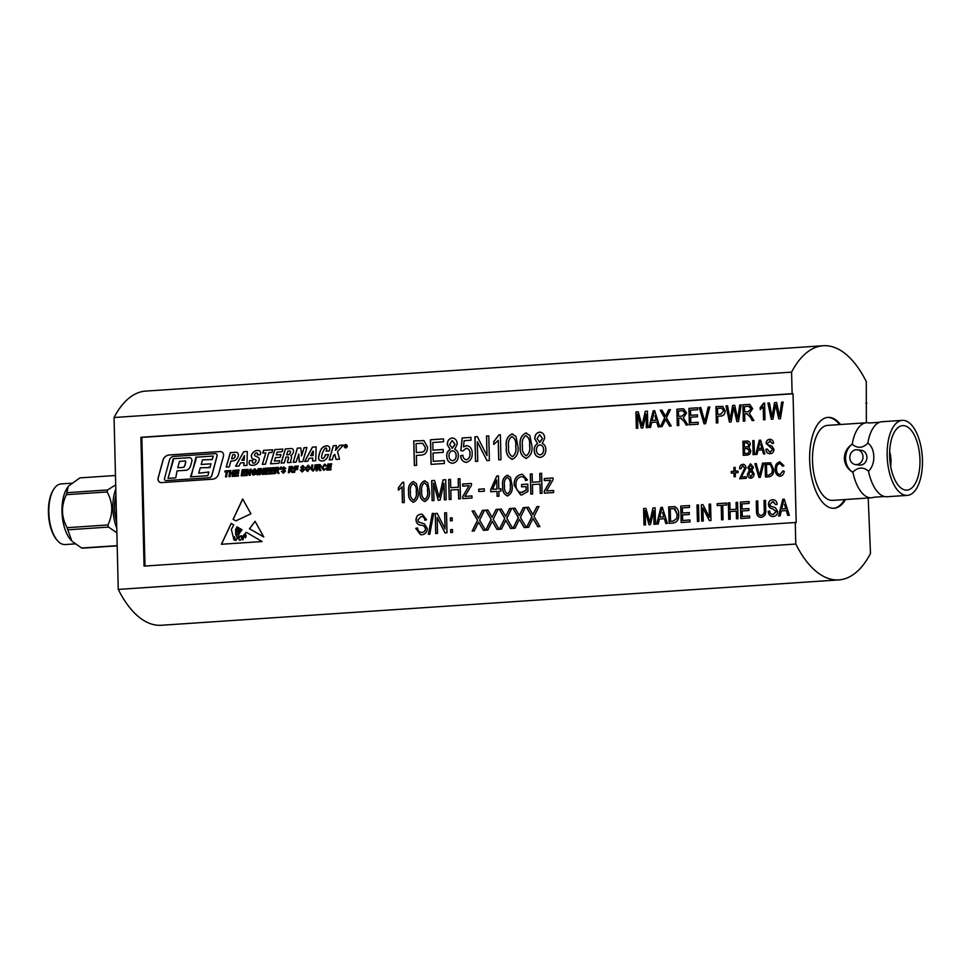 <?xml version="1.0" encoding="UTF-8"?>
<svg xmlns="http://www.w3.org/2000/svg" width="971" height="971" viewBox="0 0 971 971"><rect width="100%" height="100%" fill="white"/><g stroke="black" fill="none" stroke-linecap="round" stroke-linejoin="round"><path stroke-width="1.46" d="M117.188 545.848L82.766 548.154A35.211 16.422 -93.8 0 1 82.207 548.105A35.211 16.422 -93.8 0 1 81.637 548.02L117.188 545.641M71.551 483.218L61.076 483.922A30.392 14.177 86.2 0 0 53.927 488.983A30.392 14.177 86.2 0 0 57.374 540.507A30.392 14.177 86.2 0 0 63.843 544.525A30.392 14.177 86.2 0 0 65.142 544.561L75.228 543.881M116.872 532.788L108.521 527.083L67.776 529.814L71.83 540.968A30.392 14.177 -93.8 0 1 62.132 514.302A30.392 14.177 -93.8 0 1 68.188 486.592L66.865 492.673L107.623 489.954L115.695 484.845M57.374 540.507L56.682 539.706A29.397 13.715 -93.8 0 1 53.344 489.87L53.927 488.983M115.95 495.125A26.848 12.526 86.2 0 0 116.605 522.022M866.363 422.773L866.29 381.591A117.333 54.728 86.2 0 0 828.178 345.882A117.333 54.728 86.2 0 0 823.202 345.737A117.333 54.728 86.2 0 0 791.583 372.136L792.118 393.68L793.04 393.789L141.839 437.411L144.982 566.044M840.498 424.509A45.54 21.241 86.2 0 0 829.926 417.433A45.54 21.241 86.2 0 0 827.996 417.372A45.54 21.241 86.2 0 0 809.729 462.172A45.54 21.241 86.2 0 0 832.147 508.197A45.54 21.241 86.2 0 0 834.077 508.258A45.54 21.241 86.2 0 0 845.523 499.519M833.64 508.27A45.54 21.241 86.2 0 0 844.636 499.567M839.612 424.57A45.54 21.241 86.2 0 0 829.052 417.494A45.54 21.241 86.2 0 0 827.559 417.409M322.481 458.458A1.869 1.651 -82.8 0 0 324.047 457.742A6.821 6.008 -82.8 0 0 325.431 454.731L328.465 454.513A9.115 8.035 -82.8 0 1 325.576 459.599A6.117 5.389 -82.8 0 1 322.433 460.97A6.117 5.389 -82.8 0 1 321.51 460.946A6.117 5.389 -82.8 0 1 320.588 460.74A4.43 3.908 -82.8 0 1 320.029 460.497A2.852 2.512 -82.8 0 1 318.597 457.28A24.603 21.678 -82.8 0 1 320.515 450.471A8.12 7.149 -82.8 0 1 323.064 447.158A7.198 6.348 -82.8 0 1 327.421 445.92A7.198 6.348 -82.8 0 1 327.882 446.005A2.682 2.367 -82.8 0 1 329.727 448.796A8.545 7.525 -82.8 0 1 329.303 450.945L326.025 451.163A4.843 4.272 -82.8 0 0 326.644 449.427A0.935 0.825 -82.8 0 0 324.775 448.723A15.609 13.752 -82.8 0 0 321.559 457.377A0.983 0.862 -82.8 0 0 322.154 458.397A1.869 1.651 -82.8 0 0 323.95 457.729A6.821 6.008 -82.8 0 0 325.334 454.719M335.347 450.253L339.632 445.325L343.406 445.07L337.823 451.199A0.813 0.716 -82.8 0 0 337.629 452.025L339.559 459.198L336.051 459.429L334.752 454.355L333.502 455.605L332.325 459.671L329.242 459.89L333.308 445.75L336.403 445.531L335.638 450.119M252.824 460.412L249.596 460.606L252.836 460.388A4.212 3.714 -82.8 0 0 252.411 461.541A1.347 1.189 -82.8 0 0 253.771 463.179A2.925 2.573 -82.8 0 0 255.98 461.116A1.274 1.129 -82.8 0 0 255.021 459.477M253.492 463.179L253.407 463.167A1.347 1.189 -82.8 0 0 253.674 463.167A2.925 2.573 -82.8 0 0 255.883 461.116A1.274 1.129 -82.8 0 0 254.875 459.465A5.304 4.673 -82.8 0 1 254.451 459.441A5.304 4.673 -82.8 0 1 252.836 458.882A3.277 2.889 -82.8 0 1 251.756 454.379A7.78 6.846 -82.8 0 1 255.47 450.872A6.506 5.729 -82.8 0 1 258.116 450.495A6.506 5.729 -82.8 0 1 259.257 450.787A2.428 2.136 -82.8 0 1 260.641 453.445A4.418 3.884 -82.8 0 1 260.277 454.659L257.364 454.853A2.464 2.173 -82.8 0 0 257.558 454.052A1.056 0.935 -82.8 0 0 256.696 452.923A2.282 2.015 -82.8 0 0 254.742 454.246A1.177 1.032 -82.8 0 0 254.985 455.872A102.914 90.655 -82.8 0 1 258.007 457.28A2.5 2.197 -82.8 0 1 259.172 460.218A6.748 5.947 -82.8 0 1 255.009 464.927A9.309 8.205 -82.8 0 1 253.115 465.303A9.309 8.205 -82.8 0 1 251.72 465.267A9.309 8.205 -82.8 0 1 250.579 465.024A2.355 2.076 -82.8 0 1 249.11 462.499A6.748 5.947 -82.8 0 1 249.596 460.606M345.7 444.572A1.663 1.469 -82.8 0 0 345.773 447.886A1.626 1.432 -82.8 0 0 345.7 444.609A1.626 1.432 -82.8 0 0 345.773 447.849A1.663 1.469 -82.8 0 0 345.7 444.572M345.033 447.667A1.663 1.469 -82.8 0 0 346.149 447.813M866.411 422.773L827.644 425.371A37.59 17.527 86.2 0 0 812.509 460.642A37.59 17.527 86.2 0 0 832.669 500.381L871.436 497.783A37.59 17.527 -93.8 0 1 852.878 472.1L852.562 472.124A16.701 14.711 97.2 0 1 851.883 444.317L852.198 444.293A37.59 17.527 -93.8 0 1 866.411 422.773A37.59 17.527 -93.8 0 1 868.984 422.992L879.483 422.3A37.59 17.527 86.2 0 0 867.783 443.249L868.098 443.237C871.703 446.15 873.597 450.58 873.815 456.528C873.9 462.536 872.213 467.367 868.778 471.032L868.462 471.056A37.59 17.527 86.2 0 0 884.447 496.509A37.59 17.527 86.2 0 0 887.021 496.739L907.315 495.38A37.59 17.527 -93.8 0 1 887.154 455.642A37.59 17.527 -93.8 0 1 902.29 420.37A37.59 17.527 -93.8 0 1 922.45 460.108A37.59 17.527 -93.8 0 1 907.315 495.38M852.562 472.124C847.525 469.017 844.782 464.478 844.321 458.506C844.491 452.535 847.003 447.813 851.883 444.317M245.36 537.898L245.748 534.912L244.753 534.256L243.939 535.761L245.372 537.898L246.124 536.004M902.29 420.37L881.996 421.73A37.59 17.527 86.2 0 0 879.483 422.3M855.475 464.587L859.396 465.073A7.452 6.566 -82.8 0 0 866.909 457.244A7.452 6.566 -82.8 0 0 861.265 450.277L857.344 449.779A7.452 6.566 97.2 0 1 862.988 456.746A7.452 6.566 97.2 0 1 855.475 464.587A7.452 6.566 97.2 0 1 849.831 457.62A7.452 6.566 97.2 0 1 857.344 449.779M919.974 459.793A32.322 15.075 -93.8 0 1 906.963 490.112A32.322 15.075 -93.8 0 1 889.63 455.957A32.322 15.075 -93.8 0 1 902.642 425.626A32.322 15.075 -93.8 0 1 919.974 459.793M345.421 446.114L346.125 445.507M177.729 467.743L182.961 467.391A1.954 1.724 -82.8 0 0 184.466 466.25A13.06 11.506 -82.8 0 0 185.57 462.062A1.748 1.541 -82.8 0 0 185.364 460.97L179.477 461.371L177.729 467.743L183.058 467.403A1.954 1.724 -82.8 0 0 184.563 466.262A13.06 11.506 -82.8 0 0 185.667 462.075A1.748 1.541 -82.8 0 0 185.461 460.982L185.364 460.97M346.38 445.446L345.445 445.337L345.227 447.146M345.992 445.301L345.13 447.146L345.397 446.332L346.161 447.073M189.782 457.669A2.913 2.561 -82.8 0 0 189.394 457.657L173.263 458.737L168.104 478.375M191.603 475.098L190.45 476.87L207.843 475.705L208.911 471.979L198.715 473.217L200.269 467.755L209.93 467.585L210.998 463.81L201.179 464.466L202.502 459.817L212.248 459.586L213.256 456.042L195.996 457.22L196.057 459.404L190.559 476.87M208.886 472.052L198.715 473.217M208.753 467.197L209.93 467.561M210.998 463.835L201.179 464.466M346.283 445.434L346.246 447.073L345.603 446.32M191.821 461.322A2.913 2.561 -82.8 0 0 189.296 457.644L173.166 458.725L173.226 460.909L167.995 478.375L175.739 477.853L177.05 470.874L186.092 470.267A6.312 5.559 -82.8 0 0 190.607 465.752L191.821 461.322M211.144 459.247L212.248 459.611M213.256 456.042L195.911 457.207L191.505 475.086M746.371 442.727L744.247 442.861L744.356 447.048L747.901 446.684L748.981 444.669L746.371 442.727L747.621 442.727M746.772 448.529L744.393 448.699L744.514 453.615L748.325 453.178L749.454 450.811L746.772 448.529L747.804 448.553M748.41 406.315L744.478 406.582L744.611 411.91L748.156 411.668L751.153 408.755L749.187 406.339M682.358 410.745L678.426 411L678.559 416.328L682.103 416.098L685.101 413.173L683.135 410.757M783.573 500.927L781.728 508.938L785.806 508.67L784.483 504.24M661.652 509.083L659.807 517.106L663.885 516.827L662.562 512.409M752.124 467.367L750.534 465.255L749.054 467.488L750.656 469.624L752.222 467.379L750.619 465.267M750.377 469.612L752.222 467.379M752.768 473.799L750.656 471.081L748.726 474.018L750.826 476.725L752.865 473.812L750.753 471.093M750.559 476.725L752.865 473.812M515.686 446.381C516.269 441.635 514.982 438.37 511.826 436.562C508.901 438.88 507.833 442.315 508.61 446.854C508.027 451.588 509.314 454.865 512.445 456.686C515.395 454.379 516.475 450.945 515.686 446.381L515.783 446.393C516.366 441.647 515.079 438.382 511.911 436.574M512.069 456.686L512.542 456.698C515.48 454.392 516.56 450.957 515.783 446.393M542.425 438.419L539.633 434.692L537.048 438.613L539.852 442.363L542.522 438.431L539.73 434.705M539.366 442.351L542.522 438.431M543.554 449.694C543.481 446.842 542.255 445.252 539.852 444.924C537.533 445.568 536.405 447.279 536.478 450.071C536.538 452.911 537.764 454.501 540.155 454.829C542.498 454.222 543.639 452.498 543.554 449.694L543.651 449.707C543.578 446.854 542.34 445.264 539.949 444.936M540.507 444.949L539.852 444.924M539.658 454.829L540.24 454.841C542.595 454.234 543.736 452.51 543.651 449.707M427.519 490.95C427.993 487.09 426.949 484.42 424.376 482.951C421.997 484.832 421.123 487.636 421.754 491.338C421.28 495.186 422.324 497.844 424.873 499.337C427.276 497.455 428.15 494.664 427.519 490.95L427.604 490.962C428.09 487.102 427.034 484.432 424.461 482.963M424.57 499.337L424.97 499.349C427.374 497.468 428.247 494.676 427.604 490.962M510.261 485.403C510.746 481.543 509.69 478.873 507.117 477.404C504.738 479.298 503.864 482.089 504.507 485.791C504.034 489.639 505.078 492.309 507.627 493.79C510.03 491.921 510.904 489.117 510.261 485.403L510.358 485.415C510.831 481.555 509.787 478.885 507.214 477.416M507.724 493.802L507.724 493.802C510.115 491.921 511.001 489.129 510.358 485.415M240.687 536.368C238.514 537.946 238.344 539.233 240.165 540.216C242.082 538.808 242.252 537.521 240.687 536.368L241.039 536.38M240.262 540.228L239.4 540.252L240.262 540.228C242.18 538.82 242.349 537.533 240.784 536.38M235.273 540.216L233.526 537.339C233.38 539.427 233.962 540.386 235.273 540.216L235.273 540.216M243.43 536.283L242.046 538.492L242.956 539.949L243.527 536.295L243.005 539.949M289.892 469.199L292.307 468.01L290.147 467.561L290.499 469.151M290.584 469.163L292.405 468.022L291.397 467.476M308.135 466.274L306.351 469.102L307.625 470.474L309.397 467.719L308.426 466.286M307.431 470.474L309.494 467.731L308.232 466.286M317.748 467.33L320.163 466.141L319.253 465.607L318.003 465.692L318.342 467.294M318.439 467.306L320.26 466.153L319.253 465.607M310.586 455.69L312.99 455.533L312.941 451.127L310.586 455.69L312.99 455.533M232.603 458.725A2.913 2.561 -82.8 0 0 235.103 455.654A1.08 0.959 -82.8 0 0 234.181 454.634L232.737 454.731L231.571 458.798L232.7 458.737A2.913 2.561 -82.8 0 0 235.2 455.666A1.08 0.959 -82.8 0 0 234.327 454.659M244.522 455.581L241.888 460.303L244.194 460.145L244.522 455.581L244.194 460.145M275.97 470.134L278.386 468.932L276.225 468.495L276.565 470.085M276.662 470.098L278.483 468.944L277.475 468.41M173.311 456.443L215.331 453.627A1.906 1.675 -82.8 0 1 216.982 456.03L211.836 475.232A3.411 2.998 -82.8 0 1 209.044 477.732L166.077 480.609A1.76 1.554 -82.8 0 1 164.548 478.387L169.597 459.538A5.547 4.879 -82.8 0 1 173.311 456.443M286.688 454.853L288.557 454.719A3.763 3.314 -82.8 0 0 290.365 452.51A1.141 1.007 -82.8 0 0 289.394 451.005L287.817 451.114L286.688 454.853L288.557 454.719M420.795 443.298L416.098 443.613L416.316 452.559L421.05 452.243C423.829 452.098 425.225 450.483 425.262 447.388L422.652 443.322L420.795 443.298M496.739 479.977L492.564 489.323L496.958 489.032L496.739 479.977L496.958 489.032M416.219 491.702C416.693 487.843 415.649 485.172 413.076 483.704C410.697 485.597 409.823 488.389 410.454 492.091C409.993 495.938 411.024 498.609 413.585 500.089C415.976 498.208 416.862 495.416 416.219 491.702L416.316 491.714C416.79 487.855 415.746 485.184 413.173 483.716M413.282 500.089L413.682 500.101C416.074 498.22 416.96 495.428 416.316 491.714M529.559 445.458C530.142 440.713 528.855 437.435 525.699 435.627C522.774 437.945 521.706 441.38 522.483 445.932C521.9 450.653 523.187 453.93 526.318 455.763C529.268 453.445 530.348 450.022 529.559 445.458L529.656 445.471C530.239 440.725 528.952 437.448 525.784 435.639M525.894 455.751L526.416 455.775C529.353 453.457 530.433 450.022 529.656 445.471M454.95 444.269L452.158 440.555L449.573 444.475L452.377 448.226L455.047 444.281L452.255 440.567M451.94 448.214L455.047 444.281M456.079 455.545C456.006 452.704 454.78 451.114 452.377 450.787C450.059 451.418 448.93 453.129 449.003 455.921C449.063 458.761 450.289 460.351 452.68 460.691C455.023 460.072 456.164 458.361 456.079 455.545L456.176 455.557C456.103 452.717 454.865 451.127 452.474 450.799M452.984 450.799L452.377 450.787M452.183 460.679L452.765 460.703C455.12 460.084 456.249 458.373 456.176 455.557M768.619 464.405L766.435 464.551L766.702 475.305L768.923 475.147L771.969 472.901L772.382 469.442L770.379 464.563L768.619 464.405L770.476 464.575L768.716 464.417L770.476 464.575L772.382 469.442M670.56 521.293L673.243 521.136L676.811 518.502L677.285 514.448L674.954 508.755L670.245 508.719L670.56 521.293L673.146 521.124L676.714 518.49L677.2 514.436L674.202 508.573M653.981 412.432L652.136 420.443L656.214 420.176L654.891 415.746M720.628 408.172L717.496 408.39L717.642 414.35L720.798 414.144L723.601 410.915L721.866 408.196L720.628 408.172M759.977 441.635L758.4 448.481L761.895 448.25L760.754 444.463M867.783 443.249C862.685 448.238 857.49 448.578 852.198 444.293M852.878 472.1C857.976 467.124 863.17 466.772 868.462 471.056M884.447 496.509L873.949 497.213A37.59 17.527 -93.8 0 1 871.436 497.783M747.901 446.684L744.356 447.048M747.998 446.696L748.981 444.669M749.078 444.682L746.456 442.74M747.075 453.445L744.514 453.615M747.172 453.457L748.325 453.178M748.41 453.19L749.454 450.811M749.551 450.823L746.869 448.541M748.156 411.668L744.611 411.91M748.253 411.68L751.153 408.755M751.251 408.767L748.507 406.327M682.103 416.098L678.559 416.328M682.188 416.11L685.101 413.173M685.186 413.185L682.455 410.757M785.806 508.67L781.728 508.938M785.903 508.683L784.58 504.252M663.885 516.827L659.807 517.106M663.982 516.839L662.659 512.421M246.209 536.016L245.748 534.912M245.833 534.924L244.753 534.256M235.37 540.228L235.261 539.475M235.358 539.488L233.623 537.351M292.15 467.537L291.494 467.488L292.15 467.537M319.993 465.679L319.35 465.619L319.993 465.679M313.087 455.545L313.342 451.102M232.7 458.737L231.571 458.798M244.279 460.157L241.888 460.303M278.228 468.471L277.572 468.423L278.228 468.471M215.611 453.639L215.708 453.651A1.906 1.675 -82.8 0 0 215.659 453.651A1.906 1.675 -82.8 0 1 217.079 456.042L211.933 475.244A3.411 2.998 -82.8 0 1 209.141 477.744L166.162 480.621M288.654 454.731A3.763 3.314 -82.8 0 0 290.463 452.522A1.141 1.007 -82.8 0 0 289.613 451.017M421.05 452.243L416.316 452.559M421.147 452.255C423.926 452.11 425.322 450.495 425.347 447.4L425.262 447.388M425.347 447.4L422.701 443.322M497.055 489.044L492.564 489.323M768.923 475.147L766.702 475.305M769.008 475.159L771.969 472.901M772.054 472.913L772.467 469.454M674.954 508.755L674.25 508.573M656.214 420.176L652.136 420.443M656.311 420.188L654.988 415.758M720.798 414.144L717.642 414.35M720.895 414.156L723.601 410.915M723.698 410.915L721.866 408.196M761.895 448.25L758.4 448.481M761.98 448.262L760.851 444.475M760.342 409.519L760.293 407.674L764.626 403.111L765.027 419.715L763.522 419.824L763.206 406.825L760.244 409.58L760.196 407.662L763.643 403.159L764.626 403.099M763.619 419.812L763.206 406.825M778.839 418.792L775.526 404.567L772.989 419.181L771.326 419.29L767.891 403.086L769.433 402.989L772.054 416.947L774.542 402.649L776.642 402.504L779.604 416.438L781.606 402.176L783.136 402.067L780.429 418.683L778.754 418.792L775.526 404.567M779.604 416.438L781.704 402.188L783.136 402.091M772.054 416.947L774.627 402.662L776.642 402.528M771.423 419.29L767.988 403.099L769.433 403.001M746.869 441.065L746.772 441.052C748.859 440.931 750.025 442.023 750.267 444.354L748.957 447.388L750.753 450.714C750.704 453.445 749.491 454.901 747.087 455.083L743.264 455.338L742.924 441.307L746.869 441.065L742.924 441.307M743.361 455.338L743.009 441.32M770.27 453.736C767.648 453.724 766.228 452.231 765.998 449.27L767.199 449.027M772.321 443.553L769.772 440.992M770.391 441.004L767.381 443.371L767.818 444.767L771.994 446.15L773.984 449.367C773.826 452.037 772.552 453.481 770.173 453.724L769.263 453.7M769.687 452.061L772.795 449.512L766.18 443.444C766.301 440.955 767.478 439.596 769.687 439.353L770.501 439.365M731.345 473.108L731.309 471.481L734.052 471.299L733.87 467.464L735.156 467.379L735.253 471.202L737.996 471.032M733.955 467.476L735.156 467.391M734.185 476.749L734.088 472.938L731.26 473.108L731.212 471.469L733.955 471.287L733.87 467.464M739.647 468.738C739.659 466.214 740.727 464.745 742.851 464.32L742.754 464.308C744.793 464.417 745.874 465.655 745.995 468.034L741.371 476.992L746.213 476.688L746.25 478.315L739.635 478.752L744.708 468.095L742.742 465.777L740.849 468.823L739.55 468.726C739.574 466.201 740.642 464.733 742.754 464.308L743.422 464.332M742.851 464.32L743.47 464.332M739.732 478.764L744.806 468.107L742.839 465.789M752.258 420.577L750.51 417.19L746.675 413.707M743.422 421.159L742.924 404.761L749.746 404.422L752.659 408.645L749.369 413.403L753.897 420.467L752.173 420.577L750.413 417.178L746.59 413.695L747.439 413.707M743.021 404.773L749.794 404.434M704.121 423.793L699.375 407.699L700.844 407.602L704.776 421.851L708.296 407.104L709.765 407.007M690.818 422.761L698.173 422.288L698.222 424.193L689.349 424.788L688.949 408.378L697.627 407.796L697.676 409.713L690.502 410.199L690.636 415.309L697.421 414.848L697.469 416.765L690.672 417.227L690.818 422.761L698.173 422.276M690.636 415.309L697.421 414.872M689.446 424.776L689.046 408.39L697.627 407.82M686.206 424.995L684.458 421.62L680.622 418.137M677.37 425.589L676.872 409.192L682.212 408.827L683.693 408.852L686.606 413.063L683.317 417.821L687.844 424.885L686.121 425.007L684.361 421.608L680.525 418.125L681.387 418.137M676.969 409.204L683.742 408.852M787.833 515.358L786.352 510.552L781.279 510.892L780.126 515.88L778.56 515.977L782.796 499.264L784.265 499.167L789.314 515.261L787.748 515.37L786.352 510.552M778.657 515.977L782.893 499.276L784.277 499.179M665.912 523.527L664.431 518.72L659.358 519.06L658.204 524.037L656.639 524.146L660.875 507.432L662.356 507.323L667.393 523.43L665.827 523.527L664.431 518.72M656.736 524.134L660.972 507.445L662.356 507.348M759.516 475.778L762.623 463.179L763.861 463.106L760.293 477.368L758.97 477.465L754.904 463.677L756.239 463.592L759.516 475.778L762.526 463.167L763.874 463.082M759.055 477.453L755.001 463.689L756.239 463.616M750.959 478.193C748.775 478.011 747.634 476.652 747.536 474.115L749.442 470.413L747.864 467.621L750.486 463.798L753.411 467.294L751.991 470.219L754.054 473.714C754.066 476.227 752.998 477.72 750.862 478.181L750.267 478.169M466.505 462.342C462.973 462.038 461.043 459.817 460.715 455.69L462.888 455.229C463.046 457.839 464.187 459.356 466.335 459.781C468.932 458.858 470.134 456.771 469.928 453.518C469.952 450.398 468.677 448.651 466.104 448.262L463.058 450.896L460.788 450.69L462.172 437.957L470.947 437.375L471.02 440.251L464.138 440.713L463.47 446.842L466.675 445.665C470.328 446.308 472.161 448.82 472.185 453.226C472.355 458.142 470.437 461.176 466.42 462.33L465.437 462.305M463.47 446.842L466.772 445.677M460.873 450.702L462.269 437.97L470.947 437.399M466.42 459.793L466.42 459.793C469.029 458.87 470.231 456.783 470.025 453.53C470.049 450.41 468.775 448.663 466.201 448.274M466.833 448.299L466.104 448.262M487.041 460.63L477.295 441.659L477.768 461.249L475.511 461.407L474.904 436.792L477.319 436.634L486.993 455.63L486.507 436.015L488.777 435.858L489.372 460.472L486.957 460.63L477.295 441.659M486.993 455.63L486.605 436.028L488.777 435.882M475.596 461.395L475.001 436.804L477.319 436.647M493.899 444.427L493.826 441.623L498.997 434.874L500.381 434.777L500.987 459.696L498.718 459.841L498.244 440.349L493.802 444.487L493.741 441.611L498.912 434.862L500.381 434.765M498.815 459.841L498.244 440.349M512.542 459.259C507.845 457.499 505.818 453.433 506.437 447.036C505.539 440.713 507.372 436.367 511.948 434.013L512.785 434.025M540.313 457.402C536.49 457.074 534.487 454.695 534.305 450.241C534.147 447.206 535.264 445.034 537.655 443.735L534.875 438.843C534.863 435.081 536.453 432.848 539.658 432.156L540.483 432.168M424.97 501.437C421.147 500.004 419.496 496.679 420.006 491.472C419.278 486.337 420.771 482.793 424.485 480.876L425.164 480.888M537.873 526.695L533.006 518.514L528.637 527.314L526.537 527.459L531.914 516.633L526.5 507.384L528.612 507.25L532.897 514.581L536.842 506.692L538.954 506.559L534.014 516.499L539.9 526.561L537.788 526.707L533.006 518.514M532.897 514.581L536.939 506.704L538.941 506.571M526.634 527.447L531.999 516.645L526.598 507.396L528.625 507.263M524.279 527.605L519.412 519.424L515.043 528.224L512.931 528.37L518.308 517.543L512.906 508.294L515.006 508.161L519.303 515.492L523.248 507.602L525.347 507.469L520.407 517.409L526.306 527.471L524.194 527.617L519.412 519.424M519.303 515.492L523.333 507.615L525.335 507.481M513.04 528.358L518.405 517.555L512.991 508.306L515.018 508.173M510.673 528.515L505.806 520.335L501.437 529.134L499.337 529.28L504.714 518.453L499.3 509.205L501.412 509.071L505.697 516.402L509.641 508.513L511.753 508.379L506.813 518.32L512.7 528.382L510.588 528.527L505.806 520.335M505.697 516.402L509.739 508.525L511.741 508.391M499.434 529.268L504.799 518.465L499.397 509.217L501.424 509.083M497.079 529.426L492.212 521.245L487.843 530.045L485.731 530.19L491.108 519.364L485.706 510.115L487.806 509.981L492.103 517.312L496.047 509.423L498.147 509.29L493.219 519.23L499.106 529.292L496.994 529.438L492.212 521.245M492.103 517.312L496.132 509.435L498.147 509.302M485.84 530.178L491.205 519.376L485.803 510.127L487.818 509.993M483.473 530.336L478.606 522.155L474.236 530.955L472.137 531.101L477.514 520.274L472.1 511.025L474.212 510.892L478.497 518.223L482.441 510.333L484.553 510.2L479.613 520.14L485.5 530.202L483.4 530.348L478.606 522.155M478.497 518.223L482.538 510.345L484.541 510.212M472.234 531.088L477.598 520.286L472.197 511.037L474.224 510.904M450.787 532.533L450.726 529.681L452.474 529.571L452.547 532.411L450.702 532.533L450.629 529.668L452.474 529.547M450.508 520.82L450.435 517.98L452.183 517.859L452.255 520.699L450.41 520.82L450.338 517.968L452.183 517.834M445.119 532.909L437.168 517.458L437.557 533.419L435.712 533.54L435.226 513.501L437.193 513.368L445.07 528.843L444.669 512.87L446.514 512.749L447.012 532.788L445.034 532.921L437.168 517.458M445.07 528.843L444.767 512.882L446.514 512.761M435.809 533.528L435.324 513.513L437.193 513.392M428.466 534.281L432.398 513.453L433.721 513.356L429.789 534.196L428.369 534.293L432.301 513.441L433.721 513.343M420.589 534.705L415.831 528.37L417.579 528.006C417.882 530.906 419.338 532.363 421.936 532.375C424.072 532.254 425.237 531.028 425.444 528.71C424.825 526.416 423.32 525.25 420.916 525.214C418.016 524.874 416.365 523.151 415.989 520.031C416.171 516.487 417.846 514.545 421.001 514.193L422.227 514.217L426.609 519.813L424.764 520.201C424.533 517.701 423.32 516.475 421.123 516.536L417.833 519.946L418.465 521.949L424.424 523.915L427.276 528.515C427.046 532.326 425.225 534.39 421.839 534.73L420.54 534.705L415.734 528.358L417.566 527.981M424.861 520.213C424.63 517.713 423.417 516.487 421.22 516.548M422.106 516.56L421.123 516.536M421.123 532.363L422.033 532.387C424.157 532.266 425.334 531.04 425.529 528.722C424.922 526.428 423.417 525.262 421.001 525.226C418.1 524.886 416.462 523.163 416.086 520.043C416.268 516.499 417.943 514.545 421.098 514.205L422.276 514.229M546.564 490.925L553.567 490.476L553.616 492.54L544.391 493.159L544.343 491.071L550.666 480.22L544.318 480.645L544.27 478.569L553.021 477.975L553.069 479.747L546.564 490.925L553.567 490.452M544.415 480.645L544.367 478.582L553.033 477.999M544.488 493.147L544.44 491.083L550.666 480.22M540.337 493.426L540.107 484.08L532.411 484.578L532.642 493.948L530.797 494.069L530.3 474.03L532.144 473.909L532.351 482.235L539.961 481.725L539.755 473.399L541.6 473.278L542.085 493.317L540.24 493.438L540.022 484.068M532.351 482.235L540.046 481.737L539.852 473.411L541.6 473.29M530.882 494.057L530.397 474.042L532.144 473.921M520.747 492.564L526.173 490.258L526.088 486.58L521.609 486.859L521.561 484.517L527.775 484.104L527.957 491.447L521.937 494.919L520.59 494.882L514.181 485.233C513.926 479.189 516.305 475.572 521.306 474.37L522.568 474.394L527.447 479.953L525.614 480.596C525.056 477.963 523.587 476.676 521.196 476.725C517.458 477.696 515.735 480.463 516.026 485.027C515.965 489.675 517.883 492.188 521.767 492.588L526.088 490.246L525.991 486.568M525.712 480.609C525.153 477.975 523.672 476.688 521.281 476.737M521.196 476.725L522.143 476.749M520.638 494.894L514.278 485.245C514.023 479.201 516.39 475.584 521.403 474.382L522.616 474.406M521.706 486.859L521.645 484.529L527.775 484.116M507.724 495.89C503.9 494.457 502.25 491.144 502.747 485.937C502.019 480.791 503.512 477.259 507.238 475.329L507.906 475.341M242.738 499.07L233.186 519.376L235.904 520.832M238.32 538.456L241.087 535.616M239.716 528.418L238.987 529.256L239.983 528.576C238.417 530.931 241.209 532.157 240.468 528.867L241.997 529.753L239 533.856L238.271 538.468L241.039 535.604L242.277 536.842L246.379 532.326M240.08 528.588C238.514 530.943 241.306 532.169 240.553 528.867M239.084 529.268L239.485 531.805L238.271 531.732M238.599 527.763L237.227 530.142L238.526 527.726L239.06 528.042L237.944 529.705L238.174 531.72L239.388 531.792L238.174 531.72M236.936 535.373L236.463 534.608C238.283 534.815 238.538 533.334 237.227 530.142M236.548 534.62C238.381 534.827 238.635 533.346 237.325 530.154M235.662 540.398C237.64 538.893 237.689 537.048 235.795 534.875L235.674 529.62L237.106 526.889M235.856 540.507L235.577 540.386C237.543 538.881 237.592 537.036 235.698 534.863L235.577 529.608L237.033 526.852L237.956 527.399L236.196 529.814L236.463 534.608M235.577 540.386L234.557 536.781L233.21 536.817L234.654 536.793M231.256 523.466L221.473 544.258M255.155 521.318L249.535 528.758L263.724 536.914M283.835 466.917L281.966 468.799L284.624 471.299L283.605 472.1L281.384 471.36L283.508 473.095L285.547 471.056L282.889 468.592L283.763 467.913L285.826 468.641L283.75 466.905L281.869 468.787L284.527 471.287L282.597 471.882M282.415 471.263L281.481 471.372L283.593 473.108M283.86 467.925L284.904 468.775L283.86 467.925M281.541 467.148L280.583 467.209L280.473 469.284M292.271 466.468L289.358 466.626L288.423 472.695M291.701 466.468L289.261 466.614L288.326 472.695L289.37 472.622L290.22 470.098L292.04 472.464M294.674 466.274L293.643 472.343L294.686 472.27L295.087 469.697L297.612 469.527L297.794 468.508L295.245 468.677L295.475 467.197L298.036 467.027L298.206 466.019L294.674 466.274L293.74 472.331M297.794 468.532L295.245 468.677M303.183 465.667L300.804 467.537L303.462 470.037L302.442 470.838L300.221 470.098L302.345 471.833L304.384 469.794L301.726 467.33L302.6 466.65L304.676 467.379L302.588 465.643L300.707 467.524L303.365 470.025L301.435 470.619M301.253 470L300.318 470.11L302.442 471.845M302.697 466.663L303.741 467.512L302.697 466.663M308.693 465.291L305.537 468.083L305.428 469.199L307.637 471.505M320.127 464.611L317.201 464.757L316.267 470.826M319.544 464.599L317.116 464.745L316.17 470.838L317.214 470.765L317.602 468.265L318.743 468.325L319.884 470.607M314.653 468.24L313.245 470.122L312.164 469.442L313.16 470.11L314.555 468.228L315.065 464.891L316.109 464.818L315.162 464.891L314.555 468.228M312.832 465.048L311.885 465.121L311.278 469.102L311.788 465.109L312.832 465.036L312.201 469.163A171.09 150.711 -82.8 0 0 312.164 469.442M313.22 471.129L311.218 469.454A43.294 38.148 -82.8 0 0 311.278 469.102M324.969 464.199L321.802 467.973L323.95 470.401M324.532 464.187L321.717 467.961L323.853 470.389L326.292 468.18L323.756 469.381M324.727 465.194L326.511 465.934L324.921 464.187M324.532 465.194L325.588 466.129M327.858 464.041L326.826 470.122L330.917 469.843L331.099 468.823L328.028 469.029L328.271 467.403L331.062 467.209L331.245 466.189L328.429 466.383L328.647 464.975L331.475 464.793L331.657 463.774L327.858 464.041L326.924 470.11M331.099 468.847L328.028 469.029M331.232 466.214L328.429 466.383M300.779 447.922L297.332 448.153L293.181 462.305L296.07 462.111L298.813 454.052L299.214 461.832L302.782 461.589L306.921 447.51L304.057 447.704L301.69 455.787L300.779 447.922L297.429 448.165L293.278 462.305M298.813 454.052L299.299 461.832M306.909 447.534L304.154 447.716L301.289 455.812M316.145 446.891L312.419 447.146L304.639 461.468L307.734 461.261L309.251 458.3L312.783 458.069L312.565 460.946L315.721 460.727L316.145 446.891L312.516 447.158L304.736 461.468M312.783 458.069L312.65 460.934M282.877 449.088L274.805 449.597L270.508 463.835L278.908 463.276L279.684 460.691L274.429 461.043L275.461 457.644L280.182 457.329L281.02 454.562L276.298 454.877L277.136 452.098L282.063 451.77L282.877 449.088L274.89 449.609L270.606 463.835M279.684 460.703L274.429 461.043M281.02 454.586L276.298 454.877M265.787 452.862L262.328 464.381L265.423 464.174L268.882 452.656L271.965 452.45L272.681 449.767L263.493 450.386L262.765 453.056L265.872 452.874L262.425 464.381M272.681 449.791L263.59 450.398L262.874 453.056M226.328 471.833L225.551 476.907L226.595 476.834L227.372 471.76L229.022 471.651L229.192 470.632L225.029 470.911L224.847 471.93L226.425 471.845L225.648 476.895M229.192 470.656L225.126 470.923L224.944 471.918M232.433 473.739L232.008 476.47L233.052 476.397L233.987 470.316L232.943 470.389L232.579 472.719L230.552 472.865L230.916 470.522L229.872 470.595L228.938 476.676L229.981 476.603L230.394 473.872L232.518 473.751L232.105 476.458M233.987 470.328L233.04 470.401L232.676 472.731L230.552 472.865M230.916 470.534L229.969 470.607L229.035 476.664M235.285 470.243L234.254 476.324L238.356 476.045L238.538 475.025L235.455 475.232L235.71 473.593L238.502 473.411L238.672 472.392L235.868 472.586L236.087 471.178L238.915 470.984L239.097 469.976L235.285 470.243L234.351 476.312M238.538 475.05L235.455 475.232M238.672 472.416L235.868 472.586M236.341 452.28A2.792 2.464 -82.8 0 0 235.965 452.268L230.418 452.644L226.279 467.075M247.326 451.491L243.745 451.733L235.71 466.165M244 462.669L243.794 465.631L246.974 465.412L247.326 451.466L243.648 451.721L235.601 466.177L239.06 465.946L240.577 462.9L244.097 462.682L243.879 465.619M260.883 470.45L262.316 474.443L263.359 474.37L264.294 468.289L263.25 468.35L262.656 472.489L261.223 468.495L260.179 468.556L259.245 474.649L260.289 474.576L260.883 470.45L262.401 474.431M264.294 468.301L263.347 468.362L262.656 472.489M261.223 468.508L260.277 468.568L259.342 474.637M265.593 468.216L264.573 474.285L268.664 474.018L268.846 472.998L265.763 473.205L266.018 471.566L268.809 471.384L268.979 470.365L266.175 470.547L266.394 469.151L269.222 468.957L269.404 467.937L265.593 468.216L264.67 474.285M268.846 473.023L265.763 473.205M268.979 470.377L266.175 470.547M278.349 467.403L275.424 467.561L274.49 473.63M277.767 467.403L275.339 467.549L274.392 473.63L275.436 473.557L276.298 471.032L278.107 473.399M274.32 467.634L270.508 467.888L269.574 473.957M273.761 472.683L270.678 472.877L270.933 471.238L273.725 471.056L273.895 470.037L271.091 470.219L271.31 468.823L274.138 468.629L274.32 467.609L270.424 467.876L269.489 473.957L273.579 473.69L273.761 472.671L270.678 472.877M259.099 468.653L258.152 468.714L257.218 474.783M255.167 468.884L252.035 471.069L252.533 474.685L254.05 475.086M252.035 471.069L252.436 474.673L256.198 474.212L256.599 471.578L254.341 471.748L254.171 472.743M256.599 471.578L254.244 471.736L254.074 472.756L255.494 472.671L255.361 473.593L253.674 474.066M254.888 469.879L256.817 470.583L254.56 468.859L251.95 471.056M254.669 469.879L255.895 470.801M246.051 469.527L242.252 469.782L241.318 475.851M245.493 474.576L242.422 474.77L242.677 473.132L245.457 472.938L245.639 471.93L242.835 472.112L243.041 470.717L245.881 470.522L246.064 469.503L242.155 469.77L241.221 475.851L245.323 475.584L245.493 474.564L242.422 474.77M245.639 471.942L242.835 472.112M247.775 471.323L249.207 475.317L250.251 475.244L251.186 469.163L250.142 469.236L249.559 473.363L248.115 469.369L247.071 469.442L246.136 475.523L247.18 475.45L247.775 471.323L249.292 475.317M251.186 469.187L250.239 469.248L249.559 473.363M248.127 469.381L247.168 469.454L246.233 475.511M220.83 451.576A3.714 3.277 -82.8 0 0 220.32 451.564L169.185 454.986A8.229 7.246 -82.8 0 0 163.274 459.404L158.224 477.975A3.69 3.253 -82.8 0 0 160.822 482.611M287.78 462.669A1.566 1.372 -82.8 0 1 287.634 461.31L288.63 458.009A0.801 0.716 -82.8 0 0 288.011 456.965M291.664 448.541A2.525 2.221 -82.8 0 0 291.324 448.541L285.462 448.93L281.189 463.094M249.693 460.618A6.748 5.947 -82.8 0 0 249.207 462.512A2.355 2.076 -82.8 0 0 250.676 465.036A9.309 8.205 -82.8 0 0 251.768 465.267M257.473 454.841A2.464 2.173 -82.8 0 0 257.655 454.064A1.056 0.935 -82.8 0 0 256.805 452.935L256.757 452.935M258.165 450.508A6.506 5.729 -82.8 0 0 255.567 450.872A7.78 6.846 -82.8 0 0 251.853 454.392A3.277 2.889 -82.8 0 0 252.933 458.895A5.304 4.673 -82.8 0 0 254.499 459.441M343.394 445.082L339.729 445.337L335.735 450.131M336.403 445.555L333.405 445.75L329.339 459.878M336.136 459.417L334.801 454.367M326.135 451.163A4.843 4.272 -82.8 0 0 326.729 449.439A0.935 0.825 -82.8 0 0 325.831 448.262M327.47 445.932A7.198 6.348 -82.8 0 0 323.161 447.17A8.12 7.149 -82.8 0 0 320.612 450.483A24.603 21.678 -82.8 0 0 318.694 457.292A3.107 2.731 -82.8 0 0 320.127 460.509A4.43 3.908 -82.8 0 0 320.685 460.752A6.117 5.389 -82.8 0 0 321.559 460.958M328.465 454.525L325.431 454.731M414.447 465.485L413.852 440.895L424.072 440.688M498.803 488.911L500.878 488.789L500.939 491.12L498.863 491.253L498.985 496.193L497.14 496.327L497.018 491.375L490.792 491.787L490.743 489.445L496.751 476.021L498.487 475.899L498.803 488.911L500.878 488.777M490.889 491.787L490.828 489.457L496.849 476.021L498.487 475.911M497.237 496.315L497.018 491.375M478.873 491.544L478.824 489.226L484.262 488.862L484.323 491.18L478.788 491.557L478.727 489.214L484.262 488.838M464.963 496.387L471.967 495.938L472.015 498.002L462.803 498.621L462.742 496.533L469.066 485.694L462.718 486.119L462.669 484.031L471.433 483.449L471.469 485.209L464.963 496.387L471.967 495.926M462.815 486.107L462.766 484.044L471.433 483.461M462.888 498.621L462.839 496.545L469.066 485.694M458.737 498.888L458.518 489.542L450.811 490.039L451.042 499.41L449.197 499.531L448.711 479.492L450.556 479.371L450.75 487.697L458.361 487.187L458.154 478.861L459.999 478.739L460.497 498.778L458.652 498.9L458.421 489.53M450.75 487.697L458.458 487.199L458.251 478.873L459.999 478.752M449.294 499.531L448.796 479.504L450.556 479.383M438.297 500.259L433.552 483.06L433.988 500.55L432.144 500.672L431.646 480.633L434.535 480.439L439.098 497.322L443.104 479.868L445.713 479.698L446.199 499.737L444.354 499.859L443.953 483.315L440.094 500.138L438.212 500.271L433.552 483.06M444.451 499.847L443.953 483.315M439.098 497.322L443.189 479.88L445.713 479.71M432.229 500.672L431.743 480.645L434.547 480.463M413.67 502.189C409.859 500.757 408.196 497.443 408.706 492.236C407.978 487.09 409.471 483.558 413.197 481.628L413.864 481.64M398.498 490.1L398.438 487.83L402.649 482.332L403.754 482.259M402.504 502.662L402.115 486.799L398.401 490.161L398.353 487.818L402.564 482.32L403.754 482.247L404.252 502.541L402.407 502.662L402.018 486.787M526.403 458.336C521.718 456.576 519.691 452.498 520.31 446.102C519.412 439.79 521.245 435.445 525.821 433.078L526.658 433.09M452.826 463.264C449.015 462.936 447.012 460.545 446.83 456.091C446.672 453.069 447.789 450.896 450.18 449.585L447.4 444.706C447.388 440.943 448.978 438.71 452.183 438.006L453.008 438.03M433.26 461.346L444.293 460.63L444.366 463.483L431.063 464.381L430.456 439.766L443.48 438.892L443.553 441.769L432.799 442.497L432.981 450.168L443.177 449.476L443.249 452.352L433.054 453.044L433.26 461.346L444.293 460.606M432.981 450.168L443.177 449.5M431.148 464.369L430.554 439.778L443.48 438.916M641.37 427.993L637.474 413.913L637.826 428.235L636.321 428.332L635.92 411.935L638.275 411.777L642.013 425.589L645.29 411.303L647.426 411.158L647.827 427.568L646.322 427.665L645.994 414.119L642.826 427.895L641.285 428.005L637.474 413.913M646.419 427.665L645.994 414.119M642.013 425.589L645.387 411.316L647.426 411.182M636.406 428.332L636.005 411.947L638.287 411.789M765.549 477.016L765.197 463.009L770.683 462.9M780.101 474.601L783.014 470.947M782.735 466.214L779.931 463.483M780.186 476.239C776.885 475.693 775.283 473.363 775.38 469.26C775.137 465.255 776.666 462.779 779.956 461.844L783.925 465.752L782.638 466.201L780.381 463.495M779.956 461.844L779.859 461.832C776.569 462.766 775.052 465.243 775.283 469.248L775.38 469.26M649.053 524.656L645.157 510.576L645.509 524.886L643.991 524.995L643.591 508.586L645.958 508.428L649.696 522.252L652.961 507.954L655.109 507.809L655.51 524.219L653.993 524.328L653.665 510.782L650.509 524.558L648.956 524.656L645.157 510.576M654.09 524.316L653.665 510.782M649.696 522.252L653.058 507.967L655.109 507.833M644.089 524.983L643.688 508.598L645.958 508.44M669.189 523.308L668.788 506.911L675.197 506.789M681.266 522.495L680.865 506.109L689.459 505.527L689.495 507.432L682.334 507.906L682.455 513.028L689.252 512.591L689.289 514.484L682.504 514.946L682.637 520.48L689.993 520.007M697.494 521.415L697.093 505.017L698.513 504.92L698.914 521.318L697.409 521.415L696.996 505.005L698.513 504.908M709.461 520.614L702.931 507.967L703.259 521.026L701.742 521.124L701.341 504.714L702.955 504.604L709.4 517.276L709.085 504.204L710.59 504.095L710.99 520.505L709.376 520.614L702.931 507.967M709.4 517.276L709.17 504.216L710.59 504.119M701.839 521.124L701.438 504.726L702.955 504.629M717.338 505.563L717.29 503.67L726.636 503.039L726.684 504.944L722.715 505.211L723.067 519.691L721.562 519.801L721.21 505.308L717.241 505.575L717.193 503.658L726.636 503.027M721.647 519.788L721.21 505.308M736.564 518.793L736.285 511.122L730.058 511.547L730.241 519.218L728.736 519.315L728.335 502.905L729.84 502.808L730.01 509.629L736.236 509.205L736.067 502.395L737.584 502.286L737.984 518.696L736.467 518.793L736.285 511.122M730.01 509.629L736.334 509.217L736.164 502.408L737.584 502.31M728.82 519.315L728.42 502.917L729.84 502.832M742.269 516.487L749.636 516.014L749.685 517.919L740.812 518.514L740.412 502.104L749.09 501.522L749.139 503.439L741.965 503.913L742.087 509.035L748.884 508.573L748.932 510.491L742.135 510.952L742.269 516.487L749.636 516.002M742.087 509.035L748.884 508.598M740.897 518.502L740.497 502.116L749.09 501.534M761.41 517.361C757.926 517.045 756.312 514.764 756.591 510.491L756.263 501.036L757.768 500.939L757.999 510.394C757.708 513.392 758.764 515.079 761.155 515.443L761.24 515.455C763.728 514.873 764.747 513.052 764.323 509.981L764.092 500.538L765.512 500.441L765.743 509.86C766.204 514.035 764.723 516.523 761.313 517.349L760.244 517.325M756.36 501.048L757.768 500.951M773.317 516.56C770.258 516.548 768.595 514.812 768.328 511.353L769.748 511.049C769.991 513.416 771.18 514.618 773.317 514.63L776.181 511.62L772.479 508.755C770.1 508.476 768.753 507.068 768.449 504.507C768.595 501.606 769.967 500.016 772.552 499.737L773.547 499.762M775.72 504.665L772.746 501.655M772.661 514.606L776.278 511.632L772.564 508.768C770.197 508.488 768.85 507.08 768.534 504.519C768.692 501.619 770.052 500.029 772.649 499.749L772.552 499.737C775.319 499.701 776.849 501.23 777.14 504.337L775.635 504.653L773.414 501.679M772.649 499.749L773.596 499.762M658.241 426.864L656.857 422.069L651.687 422.397L650.534 427.386L648.968 427.495L653.204 410.769L654.672 410.672L659.722 426.767L658.156 426.876L656.76 422.057M649.065 427.483L653.301 410.782L654.685 410.697M669.589 426.111L665.584 419.411L662.016 426.621L660.292 426.73L664.686 417.87L660.268 410.296L661.991 410.187L665.499 416.183L668.728 409.738L670.451 409.616L666.409 417.761L671.228 426.002L669.505 426.111L665.584 419.411M665.499 416.183L668.825 409.75L670.439 409.641M660.389 426.73L664.783 417.882L660.353 410.308L662.004 410.199M716.428 422.968L716.028 406.582L722.849 406.448M736.94 421.596L733.627 407.371L731.09 421.984L729.439 422.106L726.005 405.902L727.534 405.793L730.156 419.751L732.644 405.453L734.744 405.308L737.705 419.254L739.708 404.98L741.237 404.871L738.53 421.487L736.855 421.608L733.627 407.371M737.705 419.254L739.805 404.992L741.237 404.895M730.156 419.751L732.729 405.465L734.744 405.332M729.524 422.094L726.09 405.914L727.534 405.817M763.631 453.979L762.356 449.864L758.011 450.156L757.028 454.416L755.693 454.501L759.31 440.215L760.572 440.13L764.881 453.894L763.546 453.979L762.356 449.864M755.79 454.501L759.407 440.227L760.572 440.142M753.205 454.671L752.853 440.664L754.054 440.579L754.394 454.598L753.108 454.683L752.768 440.652L754.054 440.567M769.687 439.353L769.59 439.341C771.957 439.317 773.268 440.628 773.511 443.274L772.224 443.541L769.675 440.98M766.18 443.444L766.083 443.431C766.216 440.943 767.381 439.584 769.59 439.341L770.452 439.365M772.795 449.512L766.083 443.431M770.343 452.085L772.698 449.5M765.998 449.27L767.187 448.99L769.736 452.073M770.173 453.724C767.551 453.712 766.131 452.219 765.901 449.257M735.253 471.202L737.996 471.02L738.033 472.659L735.29 472.841L735.387 476.664L734.088 476.749L734.003 472.926M741.371 476.992L746.213 476.676M746.59 413.695L744.66 413.828L744.842 421.074L743.325 421.171L742.924 404.761M708.296 407.104L709.765 406.983L705.589 423.696L704.036 423.805L699.29 407.686L700.844 407.577M704.679 421.839L708.199 407.092M680.525 418.125L678.608 418.246L678.778 425.492L677.273 425.589L676.872 409.192M750.583 463.81L747.864 467.621M749.442 470.413L747.767 467.609M747.536 474.115L749.345 470.401M750.862 478.181C748.677 477.999 747.549 476.64 747.439 474.103M460.715 455.69L462.876 455.205M466.42 462.33C462.876 462.026 460.946 459.805 460.618 455.678M511.948 434.013L515.929 436.319L517.956 446.247C518.842 452.559 517.009 456.892 512.445 459.247L511.608 459.222M506.437 447.036L506.34 447.024C505.442 440.7 507.287 436.367 511.851 434.001L512.737 434.013M512.445 459.247C507.748 457.487 505.721 453.421 506.34 447.024M539.658 432.156L539.56 432.144C542.825 432.423 544.537 434.474 544.695 438.273L542.194 443.407C544.597 444.487 545.811 446.526 545.823 449.537C545.836 453.943 543.966 456.564 540.216 457.39L539.172 457.365M534.875 438.843L534.79 438.831C534.766 435.069 536.356 432.835 539.56 432.144L540.434 432.168M537.655 443.735L534.79 438.831M534.305 450.241L534.208 450.228C534.062 447.194 535.167 445.021 537.558 443.723M540.216 457.39C536.393 457.062 534.39 454.683 534.208 450.228M424.485 480.876L427.713 482.757L429.364 490.828C430.092 495.975 428.587 499.507 424.873 501.424L424.193 501.4M420.006 491.472L419.909 491.46C419.181 486.325 420.674 482.781 424.4 480.863L425.116 480.876M424.873 501.424C421.062 499.992 419.399 496.667 419.909 491.46M422.033 532.387L421.171 532.363M521.864 492.6L520.796 492.564M507.238 475.329L510.467 477.21L512.105 485.294C512.834 490.428 511.341 493.96 507.627 495.878L506.947 495.865M502.747 485.937L502.662 485.925C501.934 480.779 503.427 477.247 507.141 475.317L507.857 475.341M507.627 495.878C503.803 494.445 502.153 491.132 502.662 485.925M242.677 498.973L233.089 519.364L235.892 520.857L250.894 513.793L242.677 498.973M239.983 528.576C238.417 530.931 241.209 532.157 240.468 528.867M238.987 529.256L239.485 531.805M242.192 536.829L246.318 532.302L262.073 541.539L221.376 544.27L231.183 523.418L233.756 524.923L231.329 529.523L233.21 536.817L234.557 536.781M249.535 528.758L263.748 536.975L255.07 521.306L249.438 528.746M282.877 473.083L283.508 473.095M283.763 467.913L284.806 468.762M280.352 468.204L281.032 469.248L281.541 467.136L280.498 467.197L280.449 468.216M290.22 470.098L291.943 472.452L293.036 472.379L291.773 469.903L293.339 467.913L292.222 466.468M298.206 466.019L294.589 466.262M301.714 471.821L302.345 471.833M302.6 466.65L303.644 467.5M305.44 468.071L305.331 469.187L307.54 471.493L310.417 467.634L308.183 465.267L305.537 468.083M318.075 468.24L319.799 470.595L320.891 470.522L319.617 468.046L321.183 466.056L320.078 464.599M311.133 469.442L313.123 471.117L315.587 468.265L316.109 464.818M326.292 468.18L323.804 469.394M324.011 469.394L322.736 467.937L324.435 465.182M331.657 463.774L327.761 464.041M239.097 469.976L235.2 470.231M238.381 455.363A2.792 2.464 -82.8 0 0 235.88 452.255L230.321 452.632L226.182 467.075L229.253 466.869L230.928 461.031L233.052 460.885A6.287 5.535 -82.8 0 0 238.381 455.363M269.404 467.937L265.508 468.204M276.298 471.032L278.022 473.387L279.114 473.314L277.84 470.838L279.405 468.847L278.301 467.391M273.895 470.037L271.091 470.219M258.068 468.702L257.133 474.783L258.165 474.722L259.111 468.629L258.152 468.714M255.409 472.659L255.264 473.581L253.71 474.079M254.014 474.091L252.703 472.683L254.572 469.867M252.533 474.685L253.953 475.074M169.185 454.986L169.088 454.974A8.229 7.246 -82.8 0 0 163.189 459.392L158.127 477.963A3.69 3.253 -82.8 0 0 161.332 482.623L212.443 479.201A7.829 6.894 -82.8 0 0 218.414 474.746L223.451 456.249A3.714 3.277 -82.8 0 0 220.223 451.551L169.088 454.974M287.537 461.298A1.566 1.372 -82.8 0 0 287.695 462.669L291.13 462.439A1.493 1.311 -82.8 0 1 290.717 460.934L291.518 457.644A1.833 1.614 -82.8 0 0 290.693 455.557A4.794 4.224 -82.8 0 0 293.521 450.981A2.525 2.221 -82.8 0 0 291.239 448.529L285.365 448.918L281.092 463.094L284.26 462.888L286.008 457.074L287.841 456.953A0.801 0.716 -82.8 0 1 288.533 457.996L287.634 461.31M420.977 455.132L416.377 455.435L416.62 465.34L414.362 465.497L413.755 440.883L423.975 440.676L427.519 447.109C427.531 452.085 425.359 454.768 420.977 455.132M423.04 440.47L423.975 440.676M413.197 481.628L416.413 483.509L418.064 491.593C418.792 496.727 417.299 500.259 413.585 502.177L412.893 502.153M408.706 492.236L408.621 492.224C407.881 487.078 409.386 483.546 413.1 481.616L413.816 481.64M413.585 502.177C409.762 500.745 408.111 497.431 408.621 492.224M525.821 433.078L529.802 435.396L531.829 445.313C532.715 451.624 530.882 455.957 526.318 458.324L525.481 458.3M520.31 446.102L520.213 446.09C519.315 439.778 521.16 435.433 525.724 433.066L526.61 433.09M526.318 458.324C521.621 456.564 519.594 452.486 520.213 446.09M452.183 438.006L452.085 437.994C455.35 438.285 457.062 440.324 457.22 444.123L454.719 449.27C457.123 450.338 458.336 452.377 458.348 455.387C458.361 459.805 456.491 462.414 452.741 463.252L451.697 463.216M447.4 444.706L447.315 444.694C447.291 440.931 448.881 438.698 452.085 437.994L452.959 438.018M450.18 449.585L447.315 444.694M446.83 456.091L446.733 456.091C446.587 453.056 447.692 450.884 450.083 449.573M452.741 463.252C448.918 462.924 446.915 460.533 446.733 456.091M770.598 462.888L773.669 469.369C773.996 473.508 772.467 475.984 769.117 476.785L765.451 477.028L765.112 462.997L770.112 462.791M779.847 463.47C777.395 464.223 776.302 466.116 776.569 469.163C776.412 472.258 777.553 474.066 780.016 474.588L782.917 470.935L784.216 471.202C783.888 474.066 782.517 475.741 780.089 476.227L779.228 476.203M780.089 476.227C776.788 475.681 775.186 473.35 775.283 469.248M675.112 506.777C677.661 508.331 678.863 510.855 678.705 514.363C679.081 519.206 677.309 522.082 673.376 523.029L669.092 523.308L668.691 506.898L674.554 506.656M682.637 520.48L689.993 519.995L690.041 521.913L681.169 522.507L680.768 506.097L689.459 505.515M682.455 513.028L689.252 512.567M761.24 515.455L761.155 515.443C763.631 514.873 764.65 513.04 764.226 509.969L763.995 500.526L765.512 500.417M761.313 517.349C757.829 517.045 756.227 514.751 756.494 510.479L756.263 501.036M772.649 501.655L769.954 504.447L770.476 506.085L775.356 507.699L777.686 511.462C777.492 514.581 776.011 516.269 773.232 516.548L772.163 516.523M773.402 514.63L772.71 514.618M768.328 511.353L769.736 511.025M773.232 516.548C770.161 516.536 768.498 514.8 768.231 511.341M720.749 416.061L717.69 416.268L717.848 422.883L716.343 422.98L715.943 406.57L722.752 406.436L725.119 410.721C725.119 414.034 723.674 415.819 720.749 416.061M722.133 406.291L722.752 406.436M868.208 497.989L870.489 553.494A117.333 54.728 86.2 0 1 838.883 579.893A117.333 54.728 86.2 0 1 795.783 544.039L795.261 522.495L144.06 566.105L140.904 437.29L792.118 393.68M866.812 403.135L865.889 403.196M795.261 522.495L796.196 522.616L793.04 393.789M141.839 437.411L140.904 437.29M823.202 345.737L145.662 391.107A117.333 54.728 86.2 0 0 114.056 417.506L791.583 372.136M795.783 544.039L118.256 589.409A117.333 54.728 86.2 0 0 161.344 625.263L838.883 579.893M114.056 417.506L118.256 589.409M72.801 541.867L81.637 548.02M67.776 529.814A35.211 16.422 -93.8 0 1 67.157 527.678L107.915 524.947A35.211 16.422 86.2 0 0 108.521 527.083M107.915 524.947C113.304 513.61 113.037 502.602 107.101 491.945L66.356 494.676C60.955 506.012 61.222 517.009 67.157 527.678M66.356 494.676A35.211 16.422 -93.8 0 1 66.865 492.673M115.464 475.499L79.925 477.878L68.747 485.925M107.623 489.954A35.211 16.422 86.2 0 0 107.101 491.945M116.751 528.115A30.392 14.177 -93.8 0 1 115.804 489.032M890.625 466.08A16.908 7.889 86.2 0 0 890.977 460.339A16.908 7.889 86.2 0 0 889.654 451.624M890.698 466.493L891.087 460.363L889.679 451.212"/></g></svg>
